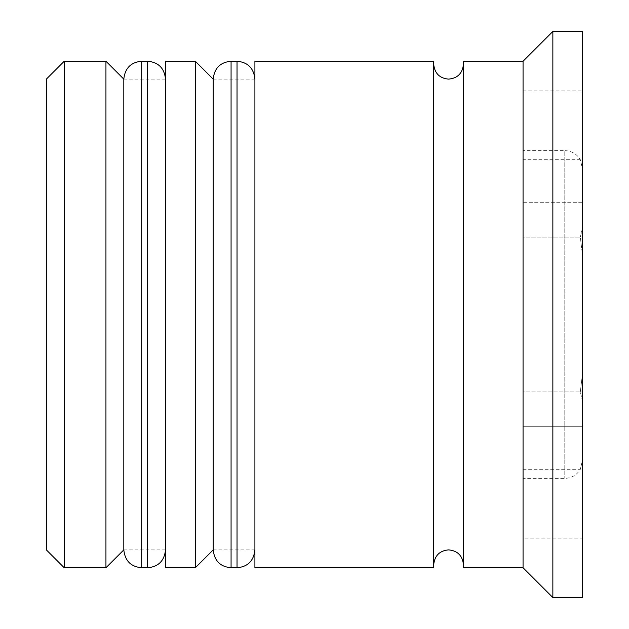 <?xml version="1.0" encoding="UTF-8"?>
<svg xmlns="http://www.w3.org/2000/svg" width="629" height="629" viewBox="0 0 629 629"><rect width="100%" height="100%" fill="white"/><g stroke="black" fill="none" stroke-linecap="round" stroke-linejoin="round"><path stroke-width="0.47" stroke-dasharray="3.15 2.36" d="M123.811 314.5L123.811 549.88L123.811 314.5M165.529 567.759L165.529 61.241M213.2 314.5L213.2 549.88L213.2 314.5M254.91 567.759L254.91 61.241M463.471 567.759L463.471 61.241M582.651 372.274L582.651 314.5L582.651 372.274L580.323 391.906L582.651 372.274L582.651 256.726L582.651 372.274M582.651 401.727L580.323 391.906L582.651 401.727L582.651 459.5L582.651 401.727L582.651 459.5L580.323 469.32L582.651 459.5L582.651 401.727M523.061 567.759L523.061 61.241M46.349 79.12L46.349 549.88M64.221 567.759L64.221 61.241M105.939 61.241L105.939 567.759M195.32 61.241L195.32 567.759M552.86 597.55L552.86 31.45M433.68 567.759L433.68 61.241M582.651 597.55L582.651 31.45M582.651 227.273L582.651 169.5L582.651 227.273L582.651 169.5L582.651 227.273L580.323 237.094L582.651 256.726L582.651 314.5L582.651 256.726L580.323 237.094L582.651 227.273M582.651 202.687L582.651 426.313L582.651 90.875L582.651 202.687L523.061 202.687L523.061 426.313L582.651 426.313L582.651 538.125L582.651 426.313L523.061 426.313L523.061 90.875L523.061 202.687L582.651 202.687M254.91 314.5L254.91 79.12L254.91 314.5M165.529 314.5L165.529 79.12L165.529 314.5M523.061 90.875L582.651 90.875M523.061 538.125L523.061 426.313L523.061 538.125L582.651 538.125M523.061 314.5L523.061 150.63L523.061 314.5M523.061 159.68L523.061 469.32L523.061 391.906L580.323 391.906L523.061 391.906L523.061 237.094L580.323 237.094L523.061 237.094L523.061 159.68L580.323 159.68L582.651 169.5L580.323 159.68C576.762 153.877 571.58 150.858 564.779 150.63L564.779 478.37L564.779 150.63L523.061 150.63M523.061 469.32L580.323 469.32C576.762 475.123 571.58 478.142 564.779 478.37L523.061 478.37M141.69 567.759L141.69 61.241M147.65 61.241L147.65 567.759M231.071 567.759L231.071 61.241M237.031 61.241L237.031 567.759M123.811 549.88L165.529 549.88M213.2 549.88L254.91 549.88M213.2 79.12L254.91 79.12M123.811 79.12L165.529 79.12"/><path stroke-width="0.94" d="M141.69 567.759L147.65 567.759L147.65 61.241L141.69 61.241L141.69 567.759C130.934 566.792 124.974 560.832 123.811 549.88L123.811 79.12L123.811 549.88L105.939 567.759L105.939 61.241L64.221 61.241L64.221 567.759L105.939 567.759M231.071 567.759L237.031 567.759L237.031 61.241L231.071 61.241L231.071 567.759C220.315 566.792 214.355 560.832 213.2 549.88L213.2 79.12L213.2 549.88L195.32 567.759L195.32 61.241L165.529 61.241L165.529 567.759L195.32 567.759M64.221 567.759L46.349 549.88L46.349 79.12L64.221 61.241M523.061 567.759L463.471 567.759L463.471 61.241L523.061 61.241L523.061 567.759L552.86 597.55L582.651 597.55L582.651 31.45L552.86 31.45L552.86 597.55M254.91 314.5L254.91 567.759L433.68 567.759L433.68 61.241L254.91 61.241L254.91 314.5M147.65 567.759C158.406 566.792 164.366 560.832 165.529 549.88M147.65 61.241C158.406 62.208 164.366 68.168 165.529 79.12M141.69 61.241C130.934 62.208 124.974 68.168 123.811 79.12L105.939 61.241M237.031 567.759C247.795 566.792 253.754 560.832 254.91 549.88M237.031 61.241C247.795 62.208 253.754 68.168 254.91 79.12M231.071 61.241C220.315 62.208 214.355 68.168 213.2 79.12L195.32 61.241M433.68 564.779C434.647 555.643 439.608 550.682 448.579 549.88C457.542 550.682 462.504 555.643 463.471 564.779M433.68 64.221C434.647 73.357 439.608 78.318 448.579 79.12C457.542 78.318 462.504 73.357 463.471 64.221M523.061 61.241L552.86 31.45"/></g></svg>
